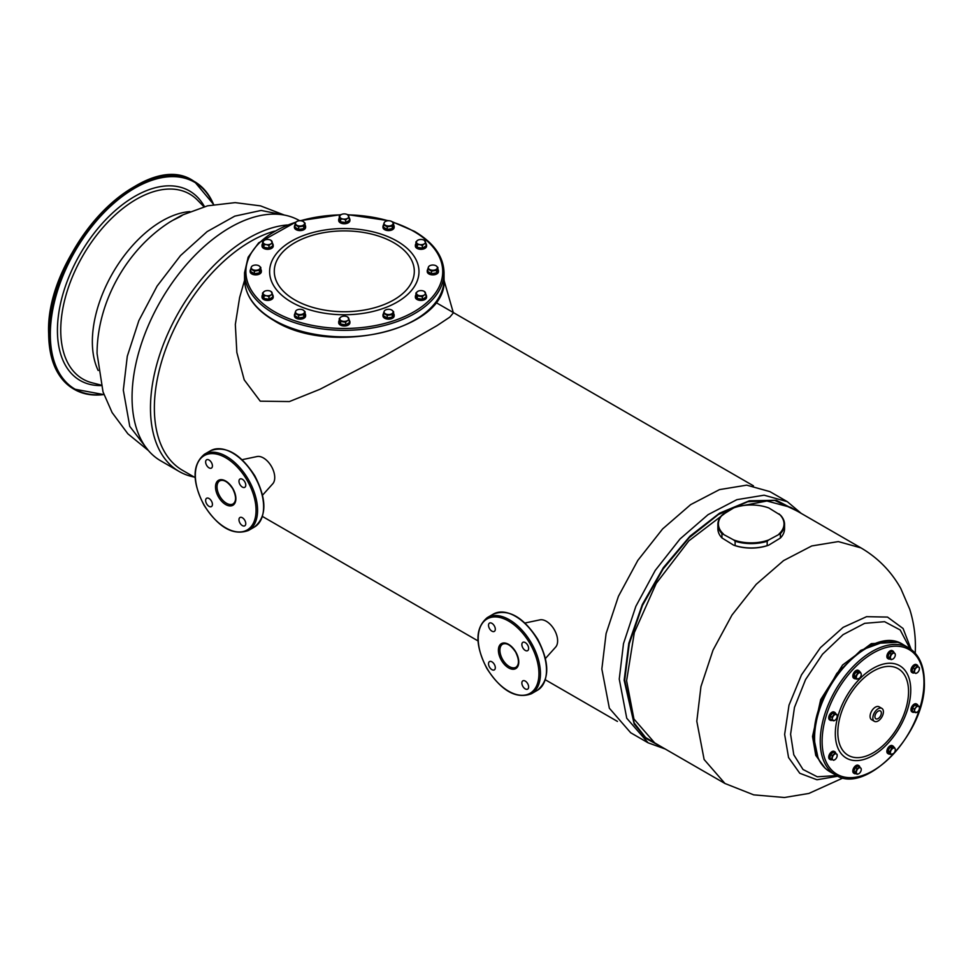 <?xml version="1.0" encoding="UTF-8"?>
<svg xmlns="http://www.w3.org/2000/svg" width="973" height="973" viewBox="0 0 973 973"><rect width="100%" height="100%" fill="white"/><g stroke="black" fill="none" stroke-linecap="round" stroke-linejoin="round"><path stroke-width="1.46" d="M349.343 320.494A5.595 3.235 180 0 1 349.903 321.893A5.595 3.235 180 0 1 346.437 324.885A5.595 3.235 180 0 1 340.331 324.179A5.595 3.235 180 0 1 338.701 321.893A5.595 3.235 180 0 1 339.249 320.494M349.842 322.331A5.595 3.235 180 0 1 349.903 322.768A5.595 3.235 180 0 1 346.437 325.748A5.595 3.235 180 0 1 340.331 325.055A5.595 3.235 180 0 1 338.701 322.768A5.595 3.235 180 0 1 338.75 322.331M393.615 313.647A5.595 3.235 180 0 1 394.174 315.045A5.595 3.235 180 0 1 387.12 318.171A5.595 3.235 180 0 1 382.973 315.045A5.595 3.235 180 0 1 383.52 313.647M394.114 315.483A5.595 3.235 180 0 1 394.174 315.921A5.595 3.235 180 0 1 387.12 319.035A5.595 3.235 180 0 1 382.973 315.921A5.595 3.235 180 0 1 383.021 315.483M426.028 294.928A5.595 3.235 180 0 1 426.575 296.339A5.595 3.235 180 0 1 422.428 299.453A5.595 3.235 180 0 1 415.374 296.339A5.595 3.235 180 0 1 415.933 294.928M426.527 296.765A5.595 3.235 180 0 1 426.575 297.203A5.595 3.235 180 0 1 422.428 300.329A5.595 3.235 180 0 1 415.374 297.203A5.595 3.235 180 0 1 415.435 296.765M437.886 269.375A5.595 3.235 180 0 1 438.446 270.774A5.595 3.235 180 0 1 436.804 273.06A5.595 3.235 180 0 1 430.698 273.766A5.595 3.235 180 0 1 427.244 270.774A5.595 3.235 180 0 1 427.792 269.375M438.397 271.212A5.595 3.235 180 0 1 438.446 271.649A5.595 3.235 180 0 1 436.804 273.936A5.595 3.235 180 0 1 430.698 274.629A5.595 3.235 180 0 1 427.244 271.649A5.595 3.235 180 0 1 427.293 271.212M426.028 243.809A5.595 3.235 180 0 1 426.575 245.208A5.595 3.235 180 0 1 426.393 246.047A5.595 3.235 180 0 1 420.251 248.419A5.595 3.235 180 0 1 415.374 245.208A5.595 3.235 180 0 1 415.568 244.381A5.595 3.235 180 0 1 415.933 243.809M426.527 245.646A5.595 3.235 180 0 1 426.575 246.084A5.595 3.235 180 0 1 426.393 246.923A5.595 3.235 180 0 1 420.251 249.295A5.595 3.235 180 0 1 415.374 246.084A5.595 3.235 180 0 1 415.435 245.646M393.615 225.104A5.595 3.235 180 0 1 393.98 225.663A5.595 3.235 180 0 1 394.174 226.502A5.595 3.235 180 0 1 389.297 229.701A5.595 3.235 180 0 1 383.155 227.341A5.595 3.235 180 0 1 382.973 226.502A5.595 3.235 180 0 1 383.52 225.104M394.114 226.94A5.595 3.235 180 0 1 394.174 227.378A5.595 3.235 180 0 1 389.297 230.577A5.595 3.235 180 0 1 383.155 228.205A5.595 3.235 180 0 1 382.973 227.378A5.595 3.235 180 0 1 383.021 226.94M349.343 218.256A5.595 3.235 180 0 1 349.903 219.655A5.595 3.235 180 0 1 346.437 222.635A5.595 3.235 180 0 1 340.331 221.941A5.595 3.235 180 0 1 338.701 219.655A5.595 3.235 180 0 1 339.249 218.256M349.842 220.093A5.595 3.235 180 0 1 349.903 220.518A5.595 3.235 180 0 1 346.437 223.51A5.595 3.235 180 0 1 340.331 222.805A5.595 3.235 180 0 1 338.701 220.518A5.595 3.235 180 0 1 338.75 220.093M305.072 225.104A5.595 3.235 180 0 1 305.619 226.502A5.595 3.235 180 0 1 298.577 229.628A5.595 3.235 180 0 1 294.418 226.502A5.595 3.235 180 0 1 294.977 225.104M305.571 226.94A5.595 3.235 180 0 1 305.619 227.378A5.595 3.235 180 0 1 298.577 230.492A5.595 3.235 180 0 1 294.418 227.378A5.595 3.235 180 0 1 294.478 226.94M272.659 243.809A5.595 3.235 180 0 1 273.218 245.208A5.595 3.235 180 0 1 269.059 248.334A5.595 3.235 180 0 1 262.017 245.208A5.595 3.235 180 0 1 262.564 243.809M273.17 245.646A5.595 3.235 180 0 1 273.218 246.084A5.595 3.235 180 0 1 269.059 249.21A5.595 3.235 180 0 1 262.017 246.084A5.595 3.235 180 0 1 262.065 245.646M260.8 269.375A5.595 3.235 180 0 1 261.348 270.774A5.595 3.235 180 0 1 259.706 273.06A5.595 3.235 180 0 1 253.612 273.766A5.595 3.235 180 0 1 250.146 270.774A5.595 3.235 180 0 1 250.706 269.375M261.299 271.212A5.595 3.235 180 0 1 261.348 271.649A5.595 3.235 180 0 1 259.706 273.936A5.595 3.235 180 0 1 253.612 274.629A5.595 3.235 180 0 1 250.146 271.649A5.595 3.235 180 0 1 250.207 271.212M272.659 294.928A5.595 3.235 180 0 1 273.218 296.339A5.595 3.235 180 0 1 273.024 297.166A5.595 3.235 180 0 1 266.882 299.538A5.595 3.235 180 0 1 262.017 296.339A5.595 3.235 180 0 1 262.199 295.5A5.595 3.235 180 0 1 262.564 294.928M273.17 296.765A5.595 3.235 180 0 1 273.218 297.203A5.595 3.235 180 0 1 273.024 298.042A5.595 3.235 180 0 1 266.882 300.414A5.595 3.235 180 0 1 262.017 297.203A5.595 3.235 180 0 1 262.065 296.765M305.072 313.647A5.595 3.235 180 0 1 305.437 314.206A5.595 3.235 180 0 1 305.619 315.045A5.595 3.235 180 0 1 300.754 318.256A5.595 3.235 180 0 1 294.612 315.884A5.595 3.235 180 0 1 294.418 315.045A5.595 3.235 180 0 1 294.977 313.647M305.571 315.483A5.595 3.235 180 0 1 305.619 315.921A5.595 3.235 180 0 1 300.754 319.12A5.595 3.235 180 0 1 294.612 316.748A5.595 3.235 180 0 1 294.418 315.921A5.595 3.235 180 0 1 294.478 315.483M345.646 324.812L345.646 322.245L347.495 320.604A4.524 2.615 -0 0 0 348.675 318.086A4.524 2.615 -0 0 0 345.464 316.237A4.524 2.615 -0 0 0 341.097 316.906L339.249 318.548L339.249 321.114L340.599 324.033L345.646 324.812L349.343 322.671L349.343 320.117L347.677 317.028M340.599 324.033L340.599 321.467L345.646 322.245M339.249 318.548L340.599 321.467M341.097 316.906A4.524 2.615 -0 0 0 339.93 319.436A4.524 2.615 -0 0 0 343.128 321.285A4.524 2.615 -0 0 0 347.495 320.604L349.343 320.117M383.52 313.257L383.52 315.824L387.218 317.964L392.265 317.174L393.615 314.267L393.615 311.701L391.766 310.059A4.524 2.615 -0 0 0 387.4 309.39A4.524 2.615 -0 0 0 384.201 311.238L383.52 313.257L387.218 315.398L392.265 314.62L393.615 311.701M387.218 317.964L387.218 315.398M392.265 317.174L392.265 314.62M384.201 311.238A4.524 2.615 -0 0 0 385.369 313.756A4.524 2.615 -0 0 0 389.735 314.437A4.524 2.615 -0 0 0 392.946 312.588A4.524 2.615 -0 0 0 391.766 310.059M422.331 299.246L422.331 296.68L424.179 295.05A4.524 2.615 -0 0 0 425.347 292.52A4.524 2.615 -0 0 0 422.148 290.672A4.524 2.615 -0 0 0 417.782 291.353L415.933 292.995L415.933 295.549L417.283 298.468L422.331 299.246L426.028 297.118L426.028 294.551L424.362 291.462M417.283 298.468L417.283 295.901L422.331 296.68M415.933 292.995L417.283 295.901M417.782 291.353A4.524 2.615 -0 0 0 416.602 293.87A4.524 2.615 -0 0 0 419.813 295.719A4.524 2.615 -0 0 0 424.179 295.05L426.028 294.551M427.792 268.986L427.792 271.552L431.489 273.693L436.536 272.902L437.886 269.995L437.886 267.429L436.038 265.787A4.524 2.615 -0 0 0 431.671 265.118A4.524 2.615 -0 0 0 428.473 266.967L427.792 268.986L431.489 271.126L436.536 270.348L437.886 267.429M431.489 273.693L431.489 271.126M436.536 272.902L436.536 270.348M428.473 266.967A4.524 2.615 -0 0 0 429.64 269.485A4.524 2.615 -0 0 0 434.019 270.166A4.524 2.615 -0 0 0 437.218 268.317A4.524 2.615 -0 0 0 436.038 265.787M422.331 248.127L422.331 245.561L424.179 243.919A4.524 2.615 -0 0 0 425.347 241.401A4.524 2.615 -0 0 0 422.148 239.553A4.524 2.615 -0 0 0 417.782 240.234L415.933 241.863L415.933 244.43L417.283 247.349L422.331 248.127L426.028 245.999L426.028 243.432L424.362 240.343M417.283 247.349L417.283 244.782L419.813 244.6A4.524 2.615 -0 0 0 424.179 243.919L426.028 243.432M415.933 241.863L416.602 242.751A4.524 2.615 -0 0 0 419.813 244.6L422.331 245.561M417.782 240.234A4.524 2.615 -0 0 0 416.602 242.751L417.283 244.782M383.52 224.714L383.52 227.281L387.218 229.421L392.265 228.631L393.615 225.724L393.615 223.158L391.766 221.516A4.524 2.615 -0 0 0 387.4 220.835A4.524 2.615 -0 0 0 384.201 222.683L383.52 224.714L387.218 226.855L392.265 226.077L393.615 223.158M392.265 228.631L392.265 226.077M387.218 229.421L387.218 226.855M384.201 222.683A4.524 2.615 -0 0 0 385.369 225.213A4.524 2.615 -0 0 0 389.735 225.894A4.524 2.615 -0 0 0 392.946 224.045A4.524 2.615 -0 0 0 391.766 221.516M345.646 222.562L345.646 220.007L347.495 218.366A4.524 2.615 0 0 0 348.675 215.836A4.524 2.615 0 0 0 345.464 213.987A4.524 2.615 0 0 0 341.097 214.668L339.249 216.31L339.249 218.876L340.599 221.783L345.646 222.562L349.343 220.433L349.343 217.867L347.677 214.778M340.599 221.783L340.599 219.217L343.128 219.047A4.524 2.615 0 0 0 347.495 218.366L349.343 217.867M339.249 216.31L339.93 217.198A4.524 2.615 0 0 0 343.128 219.047L345.646 220.007M341.097 214.668A4.524 2.615 0 0 0 339.93 217.198L340.599 219.217M294.977 224.714L294.977 227.281L298.675 229.421L303.722 228.631L305.072 225.724L305.072 223.158L303.223 221.516A4.524 2.615 -0 0 0 298.857 220.835A4.524 2.615 -0 0 0 295.646 222.683L294.977 224.714L298.675 226.855L303.722 226.077L305.072 223.158M303.722 228.631L303.722 226.077M298.675 229.421L298.675 226.855M295.646 222.683A4.524 2.615 -0 0 0 296.826 225.213A4.524 2.615 -0 0 0 301.192 225.894A4.524 2.615 -0 0 0 304.391 224.045A4.524 2.615 -0 0 0 303.223 221.516M268.962 248.127L268.962 245.561L270.81 243.919A4.524 2.615 -0 0 0 271.99 241.401A4.524 2.615 -0 0 0 268.791 239.553A4.524 2.615 -0 0 0 264.413 240.234L262.564 241.863L262.564 244.43L263.914 247.349L268.962 248.127L272.659 245.999L272.659 243.432L270.993 240.343M263.914 247.349L263.914 244.782L266.444 244.6A4.524 2.615 -0 0 0 270.81 243.919L272.659 243.432M262.564 241.863L263.245 242.751A4.524 2.615 -0 0 0 266.444 244.6L268.962 245.561M264.413 240.234A4.524 2.615 -0 0 0 263.245 242.751L263.914 244.782M250.706 268.986L250.706 271.552L254.403 273.693L259.45 272.902L260.8 269.995L260.8 267.429L258.952 265.787A4.524 2.615 -0 0 0 254.585 265.118A4.524 2.615 -0 0 0 251.375 266.967L250.706 268.986L254.403 271.126L259.45 270.348L260.8 267.429M259.45 272.902L259.45 270.348M254.403 273.693L254.403 271.126M251.375 266.967A4.524 2.615 -0 0 0 252.554 269.485A4.524 2.615 -0 0 0 256.921 270.166A4.524 2.615 -0 0 0 260.119 268.317A4.524 2.615 -0 0 0 258.952 265.787M268.962 299.246L268.962 296.68L270.81 295.05A4.524 2.615 -0 0 0 271.99 292.52A4.524 2.615 -0 0 0 268.791 290.672A4.524 2.615 -0 0 0 264.413 291.353L262.564 292.995L262.564 295.549L263.914 298.468L268.962 299.246L272.659 297.118L272.659 294.551L270.993 291.462M263.914 298.468L263.914 295.901L266.444 295.719A4.524 2.615 -0 0 0 270.81 295.05L272.659 294.551M262.564 292.995L263.245 293.87A4.524 2.615 -0 0 0 266.444 295.719L268.962 296.68M264.413 291.353A4.524 2.615 -0 0 0 263.245 293.87L263.914 295.901M294.977 313.257L294.977 315.824L298.675 317.964L303.722 317.174L305.072 314.267L305.072 311.701L303.223 310.059A4.524 2.615 -0 0 0 298.857 309.39A4.524 2.615 -0 0 0 295.646 311.238L294.977 313.257L298.675 315.398L303.722 314.62L305.072 311.701M303.722 317.174L303.722 314.62M298.675 317.964L298.675 315.398M295.646 311.238A4.524 2.615 -0 0 0 296.826 313.756A4.524 2.615 -0 0 0 301.192 314.437A4.524 2.615 -0 0 0 304.391 312.588A4.524 2.615 -0 0 0 303.223 310.059M768.682 539.966L780.407 533.666L780.407 538.02L768.682 545.184A32.802 18.937 0 0 1 733.606 545.135L721.942 537.935L721.942 533.581L733.606 539.906A32.802 18.937 0 0 0 768.682 539.966L767.174 541.268L767.174 545.622L768.682 545.184M721.942 537.935A33.337 19.253 -0 0 1 717.879 528.716L717.879 524.362A33.337 19.253 0 0 1 722.027 515.07L733.751 507.894A32.802 18.937 0 0 1 768.828 507.955L780.48 515.155A33.337 19.253 0 0 1 784.554 524.362A33.337 19.253 0 0 1 780.407 533.666M780.407 538.02A33.337 19.253 0 0 0 784.554 528.716L784.554 524.362M733.606 545.135L735.114 545.573A33.337 19.253 0 0 0 767.174 545.622M733.606 539.906L735.114 541.219L735.114 545.573M723.535 513.768A32.802 18.937 0 0 0 723.45 534.019M778.886 534.092A32.802 18.937 0 0 0 778.984 513.841M735.114 541.219A33.337 19.253 0 0 0 767.174 541.268M717.879 524.362A33.337 19.253 0 0 0 721.942 533.581M881.866 708.393L879.093 706.799A7.468 4.306 120 0 0 873.34 708.794A7.468 4.306 120 0 0 870.081 716.31A7.468 4.306 120 0 0 871.626 719.728L874.399 721.334A7.468 4.306 120 0 0 880.151 719.327A7.468 4.306 120 0 0 883.411 711.81A7.468 4.306 -60 0 0 881.866 708.393A7.468 4.306 -60 0 0 876.114 710.399A7.468 4.306 -60 0 0 872.854 717.916A7.468 4.306 120 0 0 874.399 721.334M914.571 672.757A4.537 2.615 -60 0 1 912.577 672.842A4.537 2.615 -60 0 1 911.628 670.762A4.537 2.615 -60 0 1 913.611 666.201A4.537 2.615 -60 0 1 917.101 664.985A4.537 2.615 -60 0 1 918.038 666.76M912.26 672.598A4.537 2.615 -60 0 1 911.896 672.44A4.537 2.615 -60 0 1 910.959 670.373A4.537 2.615 -60 0 1 912.929 665.812A4.537 2.615 -60 0 1 916.432 664.595A4.537 2.615 -60 0 1 916.736 664.839M890.003 659.037A4.537 2.615 -60 0 1 888.483 658.928A4.537 2.615 -60 0 1 888.483 653.698A4.537 2.615 -60 0 1 893.019 651.083A4.537 2.615 -60 0 1 893.871 652.348M887.802 658.539L888.483 658.928L887.802 658.539A4.537 2.615 -60 0 1 887.802 653.309A4.537 2.615 -60 0 1 892.338 650.682L893.019 651.083L892.338 650.682M855.754 678.753A4.537 2.615 -60 0 1 854.416 678.595A4.537 2.615 -60 0 1 853.722 674.97A4.537 2.615 -60 0 1 856.69 670.969A4.537 2.615 -60 0 1 858.952 670.75A4.537 2.615 -60 0 1 859.755 671.82M854.112 678.351A4.537 2.615 -60 0 1 853.747 678.205A4.537 2.615 -60 0 1 853.041 674.569A4.537 2.615 -60 0 1 856.009 670.579A4.537 2.615 -60 0 1 858.271 670.348A4.537 2.615 -60 0 1 858.587 670.592M831.854 720.421A4.537 2.615 -60 0 1 830.334 720.312A4.537 2.615 -60 0 1 830.334 715.082A4.537 2.615 -60 0 1 834.87 712.467A4.537 2.615 -60 0 1 835.722 713.732M830.018 720.081A4.537 2.615 -60 0 1 829.653 719.923A4.537 2.615 -60 0 1 829.653 714.693A4.537 2.615 -60 0 1 834.189 712.078A4.537 2.615 -60 0 1 834.506 712.309M832.329 759.572A4.537 2.615 -60 0 1 830.334 759.645A4.537 2.615 -60 0 1 829.397 757.578A4.537 2.615 -60 0 1 831.38 753.017A4.537 2.615 -60 0 1 834.87 751.801A4.537 2.615 -60 0 1 835.795 753.564M830.018 759.414A4.537 2.615 -60 0 1 829.653 759.256A4.537 2.615 -60 0 1 828.716 757.189A4.537 2.615 -60 0 1 830.699 752.615A4.537 2.615 -60 0 1 834.189 751.411A4.537 2.615 -60 0 1 834.506 751.643M855.936 773.657A4.537 2.615 -60 0 1 854.416 773.559A4.537 2.615 -60 0 1 854.416 768.317A4.537 2.615 -60 0 1 858.952 765.702L858.952 765.702A4.537 2.615 -60 0 1 859.804 766.967L857.031 768.634L855.608 772.27L857.031 774.289L858.818 773.693A3.466 1.995 120 0 0 860.935 771.054A3.466 1.995 120 0 0 861.263 769.448A3.466 1.995 120 0 0 860.935 768.22L858.101 765.982L855.279 767.624L853.856 771.261L857.031 774.289M853.747 773.17L854.416 773.559L853.747 773.17A4.537 2.615 -60 0 1 853.747 767.928A4.537 2.615 -60 0 1 858.271 765.313L858.952 765.702L858.271 765.313M889.821 754.051A4.537 2.615 -60 0 1 888.483 753.893A4.537 2.615 -60 0 1 887.79 750.256A4.537 2.615 -60 0 1 890.757 746.267A4.537 2.615 -60 0 1 893.019 746.036A4.537 2.615 -60 0 1 893.822 747.118M888.167 753.649A4.537 2.615 -60 0 1 887.802 753.503A4.537 2.615 -60 0 1 887.108 749.867A4.537 2.615 -60 0 1 890.076 745.865A4.537 2.615 -60 0 1 892.338 745.646A4.537 2.615 -60 0 1 892.655 745.89M914.097 712.272A4.537 2.615 -60 0 1 912.577 712.175A4.537 2.615 -60 0 1 912.577 706.933A4.537 2.615 -60 0 1 917.101 704.318A4.537 2.615 -60 0 1 917.953 705.583M912.26 711.932A4.537 2.615 -60 0 1 911.896 711.774A4.537 2.615 -60 0 1 911.896 706.544A4.537 2.615 -60 0 1 916.432 703.929A4.537 2.615 -60 0 1 916.736 704.172M893.919 652.372L892.168 651.363L889.334 652.992L887.923 656.641L891.086 659.658L892.886 659.062A3.466 1.995 120 0 0 895.002 656.422A3.466 1.995 120 0 0 895.33 654.817A3.466 1.995 120 0 0 895.002 653.601L893.919 652.372L891.086 654.002L889.675 657.651L891.086 659.658M895.33 654.659L895.002 653.601A3.466 1.995 120 0 0 892.886 653.406A3.466 1.995 120 0 0 890.757 656.045A3.466 1.995 120 0 0 890.757 658.879A3.466 1.995 120 0 0 892.886 659.062M887.923 656.641L889.675 657.651M889.334 652.992L891.086 654.002M860.436 672.221L858.685 671.212L855.96 671.942L853.953 675.408L854.683 678.132L856.435 679.142L859.171 678.412L858.186 678.996A3.466 1.995 120 0 0 858.818 678.728A3.466 1.995 120 0 0 860.546 676.904A3.466 1.995 120 0 0 861.263 674.484A3.466 1.995 120 0 0 861.19 673.803L860.436 672.221L857.712 672.951L855.705 676.417L856.435 679.142M861.19 673.803L861.178 674.946L861.19 673.803A3.466 1.995 120 0 0 859.451 672.805A3.466 1.995 120 0 0 857.091 674.897A3.466 1.995 120 0 0 856.447 677.999A3.466 1.995 120 0 0 858.186 678.996M853.953 675.408L855.705 676.417M855.96 671.942L857.712 672.951M830.151 716.177L831.903 717.186L832.28 719.035A3.466 1.995 120 0 0 833.508 720.774A3.466 1.995 120 0 0 835.953 719.363A3.466 1.995 120 0 0 837.181 716.201L836.804 714.352L832.596 713.124L830.151 716.177L830.151 719.436L834.591 720.531M832.596 713.124L834.348 714.133L831.903 717.186M836.804 714.352L834.348 714.133M837.181 716.201A3.466 1.995 120 0 0 835.953 714.462A3.466 1.995 120 0 0 833.508 715.873A3.466 1.995 120 0 0 832.28 719.035L831.903 720.446M835.089 753.163L833.338 752.141L830.601 754.574L829.872 758.149L833.618 760.314L835.369 759.317A3.466 1.995 120 0 0 837.096 756.325L837.084 754.318L835.089 753.163L832.353 755.583L831.623 759.159M830.601 754.574L832.353 755.583M833.618 760.314L835.369 759.317A3.466 1.995 120 0 1 834.737 759.779A3.466 1.995 120 0 1 832.997 759.949A3.466 1.995 120 0 1 832.365 757.59A3.466 1.995 120 0 1 834.092 754.586A3.466 1.995 120 0 1 836.464 753.953A3.466 1.995 120 0 1 837.181 755.535A3.466 1.995 120 0 1 837.096 756.325L837.084 754.318M855.279 767.624L857.031 768.634M853.856 771.261L855.608 772.27M861.263 769.278L860.935 768.22A3.466 1.995 120 0 0 858.818 768.038A3.466 1.995 120 0 0 856.702 770.677A3.466 1.995 120 0 0 856.702 773.499A3.466 1.995 120 0 0 858.818 773.693M894.503 747.507L892.752 746.498L890.015 747.228L888.021 750.694L888.75 753.43L890.502 754.44L893.238 753.71L892.253 754.294A3.466 1.995 120 0 0 892.886 754.026A3.466 1.995 120 0 0 894.613 752.19A3.466 1.995 120 0 0 895.33 749.782A3.466 1.995 120 0 0 895.245 749.101L894.503 747.507L891.767 748.249L889.772 751.703L890.502 754.44M888.021 750.694L889.772 751.703M890.015 747.228L891.767 748.249M895.245 749.101L895.233 750.244L895.245 749.101A3.466 1.995 120 0 0 893.518 748.091A3.466 1.995 120 0 0 891.146 750.195A3.466 1.995 120 0 0 890.514 753.297A3.466 1.995 120 0 0 892.253 754.294M912.394 708.028L914.146 709.037L914.523 710.886A3.466 1.995 120 0 0 915.739 712.637A3.466 1.995 120 0 0 918.196 711.214A3.466 1.995 120 0 0 919.424 708.064L919.035 706.203L914.839 704.975L912.394 708.028L912.394 711.287L916.821 712.382M914.839 704.975L916.59 705.984L915.739 707.736A3.466 1.995 120 0 0 914.523 710.886L914.146 712.309M919.035 706.203L918.196 706.313A3.466 1.995 120 0 0 915.739 707.736L914.146 709.037M919.424 708.064A3.466 1.995 120 0 0 918.196 706.313L916.59 705.984M917.32 666.347L915.569 665.337L912.844 667.758L912.102 671.334L915.861 673.498L917.6 672.513A3.466 1.995 120 0 0 919.339 669.509L919.327 667.502L917.32 666.347L914.596 668.767L913.854 672.343M915.861 673.498L917.6 672.513A3.466 1.995 120 0 1 916.967 672.975L916.882 673.024M912.844 667.758L914.596 668.767M916.967 672.975A3.466 1.995 120 0 1 915.24 673.146A3.466 1.995 120 0 1 914.608 670.774A3.466 1.995 120 0 1 916.335 667.77A3.466 1.995 120 0 1 918.707 667.137A3.466 1.995 120 0 1 919.424 668.731A3.466 1.995 120 0 1 919.339 669.509L919.327 667.502M881.343 713.014A4.537 2.615 120 0 0 880.395 710.935A4.537 2.615 120 0 0 876.904 712.151A4.537 2.615 120 0 0 874.922 716.712A4.537 2.615 120 0 0 875.87 718.792A4.537 2.615 120 0 0 879.361 717.575A4.537 2.615 120 0 0 881.343 713.014M769.898 491.62L746.705 485.15L719.497 489.614L690.648 504.634L662.625 528.923L637.838 560.375L618.439 596.291L606.094 633.581L601.849 669.023L609.341 708.198L630.686 732.754L648.091 742.813L626.746 718.244L619.254 679.081L623.498 643.627L635.843 606.349L655.243 570.421L680.03 538.969L708.052 514.681L736.902 499.66L764.109 495.196L787.303 501.667L769.898 491.62M662.09 747.191L646.169 738.58L634.165 724.009L624.155 680.249L628.813 643.299L642.314 604.525L663.367 567.648L689.979 536.184L719.558 513.172L749.307 500.803L776.357 500.256L798.115 511.603M660.728 746.413L645.573 737.498L634.177 722.975L624.715 680.249L629.263 643.773L642.472 605.474L663.124 568.962L689.249 537.655L718.402 514.51L747.848 501.703L774.812 500.426L796.741 510.813M909.962 648.59L900.195 629.969L884.579 621.686L864.693 623.328L843.08 634.651L822.489 654.245L805.571 679.58L794.467 707.432L790.599 734.25L793.786 754.78L803.005 769.485L817.296 776.795L836.658 775.566M825.043 768.123L815.751 755.352L812.528 736.476L820.689 699.623L842.606 665.021L871.309 643.64L897.714 642.265M818.098 758.137L813.464 736.306L819.704 704.513L836.877 673.316L860.801 650.341L885.588 641.243M274.483 231.148A136.013 78.533 120 0 0 154.366 408.064A136.013 78.533 120 0 0 182.535 470.324L195.111 477.585M287.29 224.982A138.701 80.078 120 0 0 150.474 408.003A138.701 80.078 120 0 0 179.202 471.504A138.701 80.078 120 0 0 194.126 477.013M299.635 220.713L299.489 220.628A138.701 80.078 120 0 0 192.605 257.784A138.701 80.078 120 0 0 132.06 397.373A138.701 80.078 120 0 0 160.788 460.874L179.202 471.504M444.029 280.285L453.369 312.892L449.842 317.113L436.962 325.663L384.444 355.826L319.947 389.285L289.419 401.557L260.253 401.18L244.223 379.871L236.853 352.469L235.332 324.483L239.613 297.58M494.308 664.352A4.804 2.773 -120 0 0 489.516 661.579A4.804 2.773 -120 0 0 489.516 667.125A4.804 2.773 -120 0 0 494.308 669.898A4.804 2.773 -120 0 0 494.308 664.352M494.308 625.858A4.804 2.773 -120 0 0 489.516 623.085A4.804 2.773 -120 0 0 489.516 628.631A4.804 2.773 -120 0 0 494.308 631.404A4.804 2.773 -120 0 0 494.308 625.858M527.646 645.111A4.804 2.773 -120 0 0 522.854 642.338A4.804 2.773 -120 0 0 522.854 647.884A4.804 2.773 -120 0 0 527.646 650.645A4.804 2.773 -120 0 0 527.646 645.111M527.646 683.605A4.804 2.773 -120 0 0 522.854 680.832A4.804 2.773 -120 0 0 522.854 686.379A4.804 2.773 -120 0 0 527.646 689.139A4.804 2.773 -120 0 0 527.646 683.605M524.97 623.012L539.918 619.862A16.006 9.243 60 0 1 554.306 629.726A16.006 9.243 60 0 1 555.644 647.106L545.452 658.478M211.433 501.034A4.804 2.773 -120 0 0 206.629 498.261A4.804 2.773 -120 0 0 206.629 503.807A4.804 2.773 -120 0 0 211.433 506.58A4.804 2.773 -120 0 0 211.433 501.034M211.433 462.54A4.804 2.773 -120 0 0 206.629 459.767A4.804 2.773 -120 0 0 206.629 465.313A4.804 2.773 -120 0 0 211.433 468.086A4.804 2.773 -120 0 0 211.433 462.54M244.77 481.781A4.804 2.773 -120 0 0 239.966 479.02A4.804 2.773 -120 0 0 239.966 484.554A4.804 2.773 -120 0 0 244.77 487.327A4.804 2.773 -120 0 0 244.77 481.781M244.77 520.287A4.804 2.773 -120 0 0 239.966 517.514A4.804 2.773 -120 0 0 239.966 523.048A4.804 2.773 -120 0 0 244.77 525.821A4.804 2.773 -120 0 0 244.77 520.287M242.095 459.694L257.042 456.544A16.006 9.243 60 0 1 271.418 466.395A16.006 9.243 60 0 1 272.768 483.776L262.564 495.16M180.394 216.565L172.647 220.397C181.975 215.057 184.554 213.78 180.394 216.565L183.021 214.802L207.602 205.826L235.162 202.627L260.509 205.875L284.396 215.082M169.934 221.99L172.647 220.397M444.041 279.263A99.745 57.589 180 0 1 382.462 332.474A99.745 57.589 180 0 1 273.766 319.983A99.745 57.589 -0 0 1 244.551 279.263C245.026 295.476 254.865 309.256 274.045 320.591C331.136 357.127 448.237 329.543 444.041 279.263L444.041 272.732A99.745 57.589 180 0 1 382.462 325.943A99.745 57.589 180 0 1 273.766 313.452A99.745 57.589 -0 0 1 244.551 272.732L244.551 279.263M296.035 222.124A98.419 56.823 -0 0 0 274.702 311.822A98.419 56.823 180 0 0 413.89 311.822A98.419 56.823 180 0 0 413.89 231.465A98.419 56.823 -0 0 0 392.642 222.148M388.105 220.762A98.419 56.823 -0 0 0 347.835 214.863M340.793 214.863A98.419 56.823 -0 0 0 300.487 220.762M397.106 241.158A74.678 43.116 180 0 1 397.106 302.129A74.678 43.116 180 0 1 291.486 302.129A74.678 43.116 -0 0 1 291.486 241.158A74.678 43.116 -0 0 1 397.106 241.158M393.797 242.727A70.007 40.416 180 0 1 393.797 299.891A70.007 40.416 180 0 1 294.795 299.891A70.007 40.416 -0 0 1 294.795 242.727A70.007 40.416 -0 0 1 393.797 242.727M837.826 732.426A50 28.874 -60 0 1 873.195 671.188A50 28.874 -60 0 1 908.551 691.596A50 28.874 120 0 1 873.195 752.834A50 28.874 120 0 1 837.826 732.426M814.583 738.057A73.34 42.35 -60 0 1 846.595 664.243A73.34 42.35 -60 0 1 903.114 644.6C872.367 623.413 811.969 687.765 814.194 737.51C814.352 753.917 819.546 765.301 829.774 771.638A73.34 42.35 120 0 1 814.583 738.057M835.32 733.703A53.345 30.795 -60 0 1 873.036 668.378A53.345 30.795 -60 0 1 910.752 690.149A53.345 30.795 120 0 1 873.036 755.474A53.345 30.795 120 0 1 835.32 733.703M822.124 741.329A72.014 41.571 120 0 0 873.036 770.725A72.014 41.571 120 0 0 923.961 682.523A72.014 41.571 -60 0 0 873.036 653.126A72.014 41.571 -60 0 0 822.124 741.329M829.774 771.638L835.43 774.897A73.34 42.35 120 0 1 820.239 741.329A73.34 42.35 -60 0 1 852.251 667.514A73.34 42.35 -60 0 1 908.77 647.86L903.114 644.6M98.176 370.494A98.553 56.896 120 0 1 92.35 341.669A98.553 56.896 -60 0 1 189.917 211.591M101.022 385.077L92.119 382.803A106.811 61.664 120 0 1 60.74 330.163A106.811 61.664 -60 0 1 113.075 216.943A106.811 61.664 -60 0 1 197.555 200.195L203.965 206.763M101.156 385.576A109.414 63.172 120 0 1 57.431 330.37A109.414 63.172 -60 0 1 117.538 208.587A109.414 63.172 -60 0 1 204.464 206.629M48.808 333.617A119.484 68.986 -60 0 1 133.483 187.169M103.843 394.357A119.484 68.986 120 0 1 50.316 334.481A119.484 68.986 -60 0 1 119.047 198.954A119.484 68.986 -60 0 1 213.415 204.573M103.916 394.551A120.02 69.29 120 0 1 74.422 389.431A120.02 69.29 120 0 1 49.562 334.481A120.02 69.29 -60 0 1 101.946 213.707A120.02 69.29 -60 0 1 194.43 181.55L193.676 181.112A120.02 69.29 -60 0 0 101.192 213.269A120.02 69.29 -60 0 0 48.808 334.055A120.02 69.29 120 0 0 73.668 388.993A120.02 69.29 120 0 0 74.045 389.212M103.941 394.612L73.668 388.993C57.31 378.959 48.978 360.569 48.65 333.836C44.807 252.226 144.661 146.607 193.676 181.112A120.02 69.29 -60 0 1 194.053 181.331M213.683 204.525L194.43 181.55A120.02 69.29 -60 0 1 213.61 204.537M726.88 511.847L688.835 540.854L656.228 583.399L634.311 632.645L626.6 680.699L633.922 718.974L654.768 742.971L724.97 783.496L704.124 759.512L696.802 721.236L700.949 686.597L713.014 650.171L731.964 615.082L756.179 584.347L783.557 560.618L811.75 545.95L838.325 541.584L860.996 547.908L790.781 507.371L766.919 501.01L738.884 506.374M837.972 776.186L816.955 779.762L799.77 773.267L788.544 757.517L784.639 734.42L789.006 705.157L801.497 674.861L820.397 647.69L843.129 627.366L866.578 616.675L887.51 617.077L903.09 628.509L911.154 649.429M487.108 668.512A42.934 24.787 -120 0 0 530.054 693.299A42.934 24.787 -120 0 0 530.054 643.725A42.934 24.787 -120 0 0 487.108 618.925A42.934 24.787 -120 0 0 487.108 668.512M531.343 642.983A44.004 25.407 60 0 1 531.343 693.785L537.376 690.307A44.004 25.407 -120 0 0 537.376 639.492A44.004 25.407 -120 0 0 493.372 614.085L487.339 617.575A44.004 25.407 60 0 1 531.343 642.983M502.664 659.536A13.33 7.699 -120 0 0 516.006 667.235C519.351 664.608 519.229 659.548 515.617 652.056C510.934 645.184 506.617 642.545 502.664 644.138A13.33 7.699 -120 0 0 502.664 659.536M515.787 651.959A14.4 8.319 60 0 1 515.787 668.585A14.4 8.319 60 0 1 501.387 660.278A14.4 8.319 60 0 1 501.387 643.64A14.4 8.319 60 0 1 515.787 651.959M204.233 505.194A42.934 24.787 -120 0 0 247.166 529.981A42.934 24.787 -120 0 0 247.166 480.407A42.934 24.787 -120 0 0 204.233 455.607A42.934 24.787 -120 0 0 204.233 505.194M248.456 479.653A44.004 25.407 60 0 1 248.456 530.467L254.488 526.989A44.004 25.407 -120 0 0 254.488 476.174A44.004 25.407 -120 0 0 210.484 450.767L204.452 454.245A44.004 25.407 60 0 1 248.456 479.653M219.789 496.206A13.33 7.699 -120 0 0 233.119 503.905C236.475 501.29 236.342 496.23 232.729 488.738C228.047 481.866 223.729 479.215 219.789 480.808A13.33 7.699 -120 0 0 219.789 496.206M232.9 488.641A14.4 8.319 60 0 1 232.9 505.267A14.4 8.319 60 0 1 218.499 496.96A14.4 8.319 60 0 1 218.499 480.321A14.4 8.319 60 0 1 232.9 488.641M284.08 215.021L261.153 210.448L234.773 216.14L207.14 231.598L180.516 255.571L157.115 286.074L138.871 320.591L127.293 356.252L123.316 390.137L129.762 426.381L148.237 450.329M244.551 272.732L248.164 257.176L258.672 242.849L296.668 221.613M299.429 220.774L341.207 214.607M347.385 214.607L389.164 220.774M391.937 221.613L414.547 231.404C433.727 242.751 443.566 256.519 444.041 272.732M338.701 322.768L338.701 321.893M349.903 322.768L349.903 321.893M382.973 315.921L382.973 315.045M394.174 315.921L394.174 315.045M415.374 297.203L415.374 296.339M426.575 297.203L426.575 296.339M427.244 271.649L427.244 270.774M438.446 271.649L438.446 270.774M415.374 246.084L415.374 245.208M426.575 246.084L426.575 245.208M394.174 227.378L394.174 226.502M382.973 227.378L382.973 226.502M349.903 220.518L349.903 219.655M338.701 220.518L338.701 219.655M305.619 227.378L305.619 226.502M294.418 227.378L294.418 226.502M273.218 246.084L273.218 245.208M262.017 246.084L262.017 245.208M261.348 271.649L261.348 270.774M250.146 271.649L250.146 270.774M273.218 297.203L273.218 296.339M262.017 297.203L262.017 296.339M294.418 315.921L294.418 315.045M305.619 315.921L305.619 315.045M835.43 774.897C866.177 796.084 926.576 731.732 924.35 681.988C924.192 665.568 918.999 654.197 908.77 647.86M911.896 672.44L912.577 672.842M916.432 664.595L917.101 664.985M858.271 670.348L858.952 670.75M853.747 678.205L854.416 678.595M834.189 712.078L834.87 712.467M829.653 719.923L830.334 720.312M834.189 751.411L834.87 751.801M829.653 759.256L830.334 759.645M887.802 753.503L888.483 753.893M892.338 745.646L893.019 746.036M911.896 711.774L912.577 712.175M916.432 703.929L917.101 704.318M665.24 749.015L648.091 742.813M787.303 501.667L801.253 513.416M860.996 547.908C877.999 557.894 891.292 571.467 900.852 588.629L909.731 609.232C913.55 621.443 915.447 633.946 915.411 646.765L915.252 653.187M843.275 777.853L808.867 793.445L784.42 797.507L753.71 794.856L724.97 783.496M435.819 302.445L753.467 485.831M262.467 516.468L477.998 640.903M545.342 679.786L617.441 721.419M244.564 280.285L239.565 297.714M487.339 617.575C474.97 627.913 474.848 644.929 486.938 668.609C501.399 690.927 516.201 699.319 531.343 693.785M493.372 614.085C508.502 608.551 523.304 616.943 537.765 639.273C549.867 662.954 549.733 679.969 537.376 690.307M204.452 454.245C192.095 464.595 191.961 481.611 204.062 505.291C218.524 527.609 233.325 536.001 248.456 530.467M210.484 450.767C225.627 445.233 240.428 453.625 254.89 475.943C266.979 499.636 266.857 516.639 254.488 526.989M148.431 450.572L127.877 433.812L112.102 412.552L103.016 391.876L97.069 353.552C97.105 302.275 126.672 249.404 170.044 221.905"/></g></svg>
